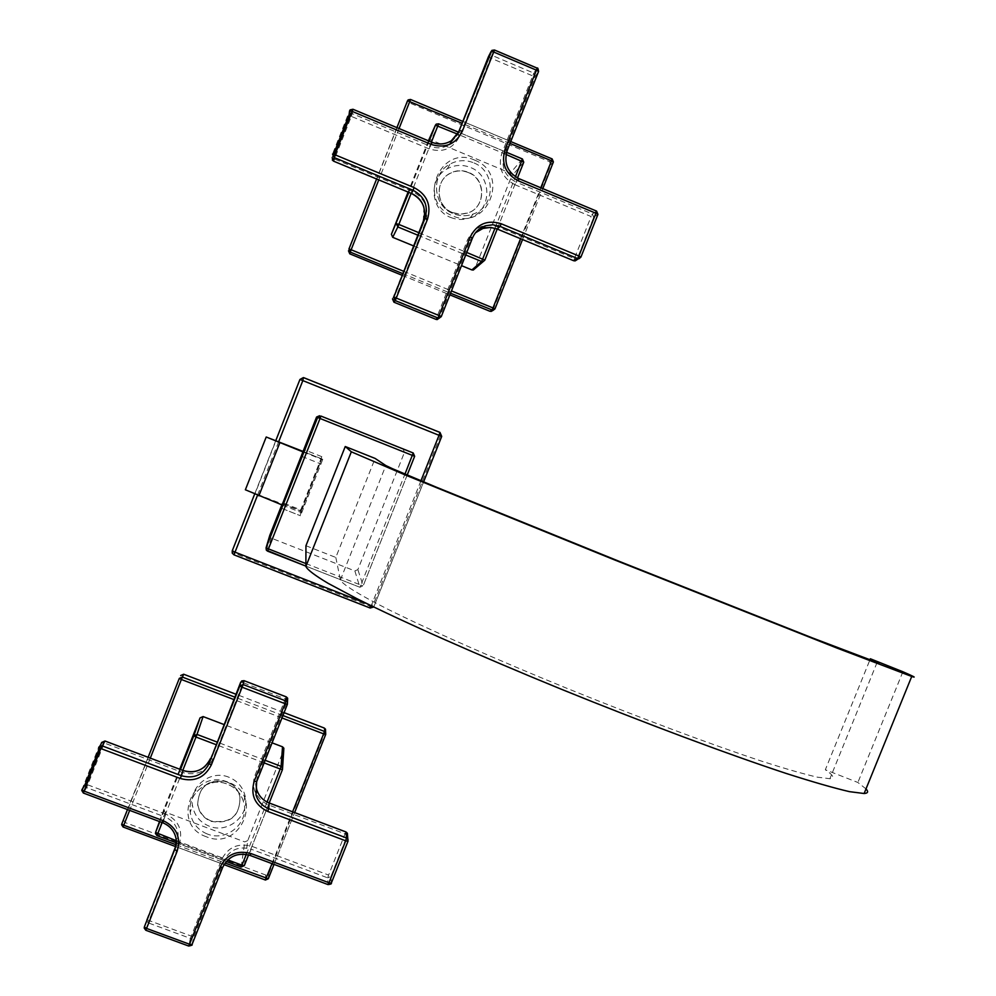 <?xml version="1.0" encoding="UTF-8"?>
<svg xmlns="http://www.w3.org/2000/svg" width="996" height="996" viewBox="0 0 996 996"><rect width="100%" height="100%" fill="white"/><g stroke="black" fill="none" stroke-linecap="round" stroke-linejoin="round"><path stroke-width="0.75" stroke-dasharray="4.98 3.74" d="M474.694 160.132L475.266 160.381C510.612 174.462 487.156 231.732 452.607 215.833L452.022 215.584C416.552 201.64 440.045 144.047 474.694 160.132M450.615 217.439C457.089 220.004 463.563 220.128 470.062 217.788C492.198 210.617 492.497 175.508 470.423 167.465C462.505 164.365 454.799 164.788 447.329 168.747C428.106 178.446 430.284 210.044 450.615 217.439M452.545 212.559C436.049 206.558 434.48 180.861 450.192 173.229C456.131 170.191 462.231 169.893 468.494 172.345C486.11 178.77 486.085 206.745 468.494 212.733L460.526 214.19L452.545 212.559M468.344 172.569C485.936 178.994 485.911 206.931 468.332 212.92L460.376 214.377L452.408 212.746C435.937 206.745 434.368 181.073 450.055 173.466C455.981 170.416 462.082 170.117 468.344 172.569M484.828 260.168L474.893 268.683L511.633 176.18L510.35 173.117L431.206 140.025L428.965 140.287L436.236 124.127M428.405 140.797L408.086 192.079M428.18 141.295L428.965 140.287M413.514 245.888L461.497 265.646M494.962 308.897L492.759 310.366M492.933 310.03L550.738 164.676L549.468 161.651L409.431 102.862L406.978 103.298L408.086 99.911M407.526 100.745L406.978 103.298M406.43 104.132L348.936 249.037M401.898 275.207L449.893 294.866M522.39 158.974L510.35 173.117M523.759 162.199L511.633 176.18M206.396 836.789L205.811 836.565C170.216 823.978 193.261 767.493 228.059 782.171L228.644 782.395C264.127 795.132 241.107 851.319 206.396 836.789M228.707 777.154C210.878 769.634 189.302 786.193 192.402 805.042C194.071 815.139 199.686 822.198 209.26 826.194C228.271 834.212 250.594 814.915 244.954 795.381C242.576 786.703 237.148 780.627 228.707 777.154M226.802 781.947C233.686 784.786 238.069 789.741 239.936 796.837C240.111 816.073 230.524 824.252 211.164 821.401C203.545 818.226 199.038 812.636 197.631 804.619C198.789 786.404 208.513 778.847 226.802 781.947M211.252 821.028C203.645 817.853 199.138 812.263 197.731 804.245C198.889 786.056 208.6 778.511 226.876 781.611C233.761 784.437 238.131 789.392 239.999 796.489C240.173 815.699 230.586 823.879 211.252 821.028M179.741 769.211L163.929 809.175L155.413 833.415M244.319 865.624L247.755 840.587L283.736 749.976M247.755 840.587L244.755 841.906L165.261 812.126L163.78 810.097M272.07 742.842L223.938 724.515M325.58 730.815L268.746 873.741L265.783 875.048L125.073 822.522L123.604 820.318L179.317 678.376M284.059 712.638L235.94 694.224M241.194 866.981L244.755 841.906M267.538 551.112L271.186 538.101L269.754 535.475M300.755 509.877L300.431 515.741L302.224 511.384L322.754 459.33L321.82 456.678L300.755 509.877L282.665 502.743L281.818 504.872M321.82 456.678L303.73 449.482M319.567 415.743L403.193 449.208L404.5 452.221L357.863 569.612L354.862 570.907L271.186 538.101M234.745 553.365L233.027 551.697L233.002 549.406L299.995 379.825L304.004 378.119L438.601 432.214L440.307 436.173L373.45 604.273L369.504 605.991L234.745 553.365L233.998 554.847M367.138 603.763L371.247 605.78M420.947 480.782L371.384 605.419L374.135 606.303L373.45 604.273M282.665 502.743L282.08 504.972M354.862 570.907L359.867 587.254L305.884 566.126L359.867 587.254L363.167 585.835L359.867 587.254L360.863 585.075L363.167 585.835L407.215 475.03M305.946 545.721L335.814 557.449L375.106 458.421M335.814 557.449L340.408 579.971C342.487 584.353 358.149 594.176 387.295 608.979C429.139 629.796 495 658.966 567.371 688.51C639.992 717.942 711.717 744.697 762.139 761.33C785.508 768.8 803.859 774.066 817.23 777.141L829.905 778.723C834.934 778.287 833.415 775.286 825.335 769.746L869.906 659.925M866.01 788.907L857.88 782.483L825.335 769.746M902.886 671.752L857.88 782.483M281.233 508.172L300.431 515.741L281.233 508.184M301.066 511.147L321.77 458.857L300.991 512.43L301.066 511.147L245.365 489.783M282.466 505.121L300.991 512.43M321.77 458.857L303.581 451.624M303.431 452.084L321.969 459.455M596.592 211.127L592.383 213.978L515.928 182.044L519.016 178.695M507.201 150.508L504.3 154.305L535.201 76.468L538.55 71.525M537.13 68.164L533.806 73.119L491.738 55.266L494.477 50.037M514.758 184.646L591.138 216.543L574.381 258.587L497.975 226.889C484.293 222.755 474.146 227.051 467.56 239.787L436.846 317.151L394.765 299.97L425.491 222.407C429.45 208.55 425.055 198.192 412.307 191.357L334.494 159.074L351.327 116.395L429.114 148.877C442.921 153.085 453.118 148.79 459.716 136.004L490.605 58.029L532.611 75.858L535.201 76.468L533.806 73.119L501.76 153.608C497.788 167.477 502.133 177.823 514.758 184.646L515.928 182.044C504.636 175.943 500.764 166.693 504.3 154.305L501.76 153.608M488.463 56.648L490.605 58.029L491.738 55.266L488.687 56.212M432.003 142.316L430.185 146.225L352.31 113.681L352.97 109.274M350.293 115.922L351.327 116.395L352.31 113.681L351.252 113.482M333.56 154.243L332.154 157.804L332.54 154.056L349.633 110.693M441.253 316.641L439.323 317.998L470.062 240.571L472.44 238.081M439.236 318.21L436.846 317.151L436.049 319.392M580.917 257.105L576.983 259.371L593.753 217.29L597.949 214.401M576.522 260.105L576.983 259.371L574.381 258.587L573.696 260.728M593.753 217.29L592.383 213.978L591.138 216.543L593.753 217.29M467.56 239.787L470.062 240.571L475.54 232.715M497.241 229.03L497.975 226.889M393.93 302.199L394.765 299.97L392.511 298.9M423.873 207.23L423.275 221.249L425.491 222.407M412.307 191.357L411.485 193.473M333.61 161.165L334.494 159.074L332.154 157.804L332.291 159.983M459.716 136.004L457.55 134.709L449.184 144.744C443.133 148.292 436.796 148.778 430.185 146.225L429.114 148.877M474.096 162.995C496.157 171.586 495.498 206.832 473.187 214.053C466.576 216.443 459.965 216.319 453.379 213.692L452.844 213.468C432.525 205.574 430.683 173.852 450.03 164.079C457.65 160.045 465.493 159.597 473.573 162.759L474.096 162.995M506.055 154.442L460.314 135.269M460.052 135.157L457.749 134.199M431.43 142.055L411.136 193.336M418.756 232.653L466.726 252.449M494.987 228.258L515.442 176.765M497.216 229.03L517.497 177.96L497.203 229.03M403.48 271.223L451.462 290.907M520.535 238.704L540.791 187.771M510.014 143.412L462.069 123.292M399.06 128.521L378.754 179.915M396.906 127.625L376.6 179.019M402.558 273.551L450.541 293.222M522.551 239.538L542.795 188.618L522.539 239.538M553.39 161.987L550.738 164.676M552.145 158.937L549.468 161.651M410.564 99.476L409.431 102.862M462.816 121.4L510.761 141.532L462.804 121.425M417.76 235.156L465.742 254.951M429.127 141.096L408.833 192.377M438.626 123.853L431.206 140.025M461.385 133.364L506.566 152.313L461.372 133.389M458.546 132.182L460.849 133.14L458.534 132.207M162.759 822.721L83.39 793.04L86.59 787.587L164.813 816.869L162.759 822.733M175.956 846.351L176.18 845.094M145.814 930.189L148.093 922.819L190.398 938.394L188.73 945.976L145.814 930.189M146.549 919.993L148.093 922.819L179.317 843.886C183.164 830.34 178.682 820.418 165.884 814.118L164.813 816.869C172.582 820.144 177.027 825.883 178.16 834.088L176.827 843.488L179.317 843.886M192.016 944.569L193.66 936.962L223.801 861.017L222.594 867.516M165.884 814.118L87.748 784.848L104.256 742.991L182.355 772.46C196.2 776.183 206.371 771.738 212.883 759.151L243.173 682.696L285.354 698.868L255.088 775.137C252.822 781.163 252.972 787.114 255.536 792.978L260.753 800.199L267.165 804.407L345.052 833.826L328.618 875.061L251.901 846.326C238.156 842.678 228.047 847.123 221.548 859.648L190.398 938.394L193.66 936.962L146.661 919.657M191.742 945.042L188.73 945.976M328.033 884.535L250.121 855.402L250.917 849.102L327.721 877.862L328.033 884.535L331.257 883.215M345.948 831.971L345.052 833.826L347.417 835.158L330.958 876.443L328.618 875.061L327.721 877.862L330.958 876.443L331.282 883.178M347.529 834.785L347.978 841.296M256.682 781.636L257.379 776.419L287.67 700.088L287.396 704.272M81.909 789.778L98.666 747.261L101.654 742.456M100.359 745.743L99.488 747.946L100.372 745.743M85.693 787.014L86.59 787.587L87.748 784.848L86.677 784.499M212.883 759.151L210.43 758.641M240.746 682.086L243.173 682.696L244.008 680.666M183.139 770.531L182.355 772.46M103.833 742.842L104.978 741.036M286.238 696.864L285.354 698.868L287.533 699.914M255.935 783.84L257.379 776.419L255.088 775.137M268.36 804.893L269.194 803M221.548 859.648L223.801 861.017C229.603 849.812 238.642 845.841 250.917 849.102L251.901 846.326M206.894 833.826C197.432 829.668 191.879 822.547 190.248 812.487C187.074 793.289 209.06 776.407 227.225 784.076L227.76 784.288C236.089 787.886 241.43 793.999 243.783 802.627C249.548 822.522 226.789 842.193 207.417 834.026L206.894 833.826M176.354 840.711L227.785 859.909M246.273 854.406L267.077 802.029M264.114 762.886L215.983 744.622M182.803 770.369L162.161 822.547M180.488 769.497L159.833 821.688M159.484 821.551L163.929 809.175M281.955 717.942L233.836 699.541M150.309 758.105L129.642 810.395M176.292 844.832L225.046 863.022M272.008 863.632L292.612 811.802M274.024 864.391L294.642 812.574L274.024 864.391M325.729 734.401L325.53 730.94M282.914 715.526L234.795 697.125M148.143 757.284L127.476 809.574M265.783 875.048L265.347 880.003L123.118 826.954L125.073 822.522M121.773 824.003L123.753 819.608M268.322 878.746L268.746 873.741M265.148 760.297L217.016 742.02M282.491 769.51L283.823 749.764M269.194 802.975L248.552 854.929L269.206 802.975M165.261 812.126L156.995 835.569L241.156 866.968M278.681 441.726L257.516 495.273M275.792 440.581L254.64 494.116M232.23 550.838L233.002 549.406M370.188 608.021L369.504 605.991M373.749 607L423.624 481.902L373.749 607M441.701 436.422L440.307 436.173M439.995 432.413L438.601 432.214M413.216 452.981L403.193 449.208M414.647 456.305L404.5 452.221M407.202 475.017L363.167 585.835L357.863 569.612M305.884 563.549L360.863 585.075L404.974 474.084M340.408 579.971L385.825 465.555M303.581 451.698L322.754 459.33M301.751 456.38L320.973 464.024M282.989 503.802L302.224 511.384M259.483 494.751L280.2 442.324M451.275 140.822L449.184 144.744L457.538 134.746L488.451 56.697L491.9 50.385M350.156 109.859L350.044 110.668M423.275 221.249L392.524 298.912M333.573 154.243L332.154 157.829M447.329 168.747L450.03 164.079C430.459 173.902 432.638 206.135 453.392 213.692C459.978 216.306 466.576 216.431 473.187 214.053L470.062 217.788M144.171 927.948L146.686 919.594L176.852 843.438L178.16 834.088L176.304 840.188M204.977 766.447L210.455 758.603L241.655 680.953M244.954 795.381L243.783 802.627C241.356 793.812 235.84 787.649 227.225 784.113C209.011 776.432 187.024 793.351 190.248 812.487L192.402 805.042M123.604 820.318L121.624 824.725M224 864.628L178.272 847.584M177.911 847.447L175.595 846.575M176.392 842.853L226.279 861.465M233.027 551.697L232.255 553.166M270.09 537.218L266.33 550.141M877.09 662.452L829.905 778.723"/><path stroke-width="1.49" d="M515.442 176.765L522.414 158.962L523.759 162.199L506.055 154.442M417.76 235.156L397.827 226.939L396.445 223.689L398.836 224.424L397.827 226.939L392.71 237.322L391.403 234.259L408.086 192.079M474.893 268.683L473.299 270.041L471.892 269.928L461.497 265.646M392.71 237.322L413.514 245.888M378.754 179.915L351.152 249.759L348.936 249.037L350.256 252.1L349.783 253.843L348.476 250.805M462.069 123.292L407.526 100.745L396.906 127.625M403.48 271.223L351.152 249.759L350.256 252.1L402.558 273.551M492.759 310.366L489.97 311.3L449.893 294.866M349.783 253.843L401.898 275.207M451.462 290.907L492.995 307.938L491.949 310.204L489.97 311.3M520.535 238.704L492.995 307.938L494.962 308.897L493.07 310.354L494.962 308.897L522.551 239.538L494.962 308.897M540.791 187.771L551.498 160.829L553.39 161.987L552.145 158.937L510.749 141.557L552.145 158.912L551.498 160.829L510.014 143.412M399.06 128.521L410.564 99.476L407.526 100.745M457.749 134.199L435.414 125.197L436.236 124.127L438.626 123.828L431.43 142.055M466.726 252.449L484.853 260.13L483.147 261.637L481.653 261.512L494.987 228.258M473.299 270.041L484.853 260.13L497.216 229.03L484.828 260.168M162.161 822.547L156.982 835.607L155.575 832.444L176.354 840.711M180.488 769.497L193.809 735.82L197.009 734.426L196 737.04L193.809 735.82L200.059 717.879L179.741 769.211M265.148 760.297L281.121 766.36L282.54 767.816L282.478 769.522L280.2 768.999L281.121 766.36L282.515 746.813L283.86 748.195L283.736 749.976M200.059 717.879L203.084 716.572L223.938 724.515M282.515 746.813L272.07 742.842M292.612 811.802L323.613 733.865L325.742 734.363L324.248 728.026L325.48 729.159L325.58 730.815M225.046 863.022L268.31 878.746L274.024 864.391L268.31 878.746L265.397 880.016L224 864.628M281.955 717.942L323.613 733.865L324.435 731.413L282.914 715.526M180.674 675.525L183.675 674.23L235.94 694.224M324.248 728.026L284.059 712.638M233.836 699.541L181.372 679.484L183.675 674.23M150.309 758.105L181.372 679.484L179.317 678.376L148.143 757.284M129.642 810.395L123.778 825.236L121.773 824.003L123.093 827.004L123.778 825.236L176.292 844.832M272.008 863.632L265.359 880.053L268.31 878.746M241.156 866.968L241.978 865.2L244.306 865.636L241.194 866.981M420.947 480.782L439.024 435.302L302.834 380.596L303.382 377.584L299.933 379.476L275.792 440.581M441.701 436.422L439.024 435.302L439.995 432.413L303.979 377.758L439.995 432.413L441.714 436.422L423.611 481.902L441.701 436.422L439.995 432.413M269.754 535.475L281.818 504.872M269.866 535.089L266.081 547.8L268.434 548.883L267.538 551.124L266.33 550.141L266.081 547.8L317.624 417.498L320.949 416.067L320.04 418.469L316.566 417.05L282.08 504.972M316.566 417.05L319.567 415.743M257.516 495.273L235.031 552.158L232.23 550.838L232.255 553.166L233.985 554.847L370.176 608.021L373.749 607L370.176 608.021L233.985 554.847L235.031 552.158L367.138 603.763M278.681 441.726L302.834 380.596L299.933 379.476M371.247 605.78L370.176 608.021M404.974 474.084L413.216 452.981L320.949 416.067L413.216 452.981L414.647 456.305L320.04 418.469L268.434 548.883L305.884 563.549M267.538 551.124L305.884 566.114L266.33 550.141M869.906 659.925L870.367 658.779C879.157 662.614 881.398 663.834 877.09 662.452L812.138 637.813L618.504 561.059L435.837 486.969L392.549 468.73L385.825 465.555L375.106 458.421L345.251 446.519L305.946 545.721L305.884 566.463C307.415 569.774 314.873 575.427 328.232 583.407L356.543 598.484C403.268 621.902 478.292 655.268 561.557 689.332C645.171 723.283 728.113 754.271 786.218 773.456C813.122 782.059 834.237 788.135 849.576 791.671L864.13 793.513C867.989 793.239 868.612 791.708 866.01 788.907M345.251 446.519L351.327 451.798L405.571 475.104L613.623 559.54L837.014 648.097L911.726 676.458C916.893 678.127 913.955 676.558 902.886 671.752L870.367 658.779M303.581 451.624L266.218 437.007L245.365 489.783L282.466 505.121M266.218 437.007L303.431 452.084M518.269 180.811C505.42 173.864 501.025 163.344 505.047 149.251L536.433 70.168L493.717 52.029L462.306 131.323C455.595 144.333 445.224 148.703 431.193 144.42L352.086 111.353L334.967 154.766L414.099 187.609C427.06 194.569 431.529 205.101 427.508 219.195L396.259 298.078L439.049 315.545L470.274 236.886C476.972 223.926 487.281 219.556 501.2 223.764L578.863 255.997L595.907 213.256L518.269 180.811L519.003 178.67L596.567 211.09L519.016 178.695M595.907 213.256L596.567 211.09L597.949 214.401L595.907 213.256M505.047 149.251L507.201 150.483L538.55 71.5L536.433 70.168L537.155 68.126L538.537 71.563L507.201 150.508C503.603 163.107 507.524 172.495 518.978 178.682C507.524 172.457 503.59 163.07 507.201 150.483L507.188 150.533M494.464 50.037L493.717 52.029L491.128 51.431L488.463 56.648L457.55 134.709L491.9 50.385L494.464 50.037L537.13 68.164M431.193 144.42L432.015 142.304C438.713 144.918 445.137 144.42 451.275 140.822L459.754 130.638L462.306 131.323M432.015 142.304L352.982 109.261L352.086 111.353L349.633 110.693L350.156 109.859L352.97 109.274L432.003 142.316C438.726 144.893 445.15 144.408 451.275 140.822M349.633 110.693L348.998 115.075L333.56 154.243M351.252 113.482L348.998 115.075L350.293 115.922M332.54 154.056L334.967 154.766L333.585 161.165L411.497 193.473L413.029 190.261L333.996 157.468L332.54 154.056M332.154 157.804L333.598 161.178L411.497 193.473C422.889 199.586 426.811 208.836 423.275 221.224L393.781 297.231L424.993 218.423C428.579 205.848 424.595 196.461 413.029 190.261L414.099 187.609M427.508 219.195L424.993 218.423L423.275 221.224M393.781 297.231L396.259 298.078L395.213 300.58L393.781 297.231M395.213 300.58L393.93 302.199L436.061 319.392L437.954 318.035L395.213 300.58M392.511 298.9L393.93 302.199L436.061 319.392L439.236 318.21M472.44 238.081L441.265 316.616L439.099 318.222L437.954 318.035L439.049 315.545L441.253 316.641M501.2 223.764L500.042 226.366L492.821 224.76L485.513 225.768C479.362 227.91 475.017 231.993 472.453 238.044L470.274 236.886M436.061 319.392L437.194 319.579L441.265 316.628L472.453 238.019C475.017 231.981 479.362 227.897 485.513 225.768L482.935 228.445L490.144 227.462L496.282 228.657L573.746 260.753L577.618 258.549L500.042 226.366L497.241 229.043L573.708 260.753L576.522 260.105M577.618 258.549L578.863 255.997L580.917 257.105L579.025 258.699L577.618 258.549M597.949 214.401L580.917 257.105L597.949 214.401L596.592 211.127M475.54 232.715L482.935 228.445L485.973 227.723L491.165 227.536L497.241 229.043M573.696 260.728L575.128 260.902L580.917 257.105M411.136 193.336L398.836 224.424L418.756 232.653M522.414 158.962L506.566 152.313L522.39 158.974L523.759 162.174L517.497 177.96L523.747 162.224M376.6 179.019L348.936 249.037M450.541 293.222L493.07 310.354L491.065 311.449M552.145 158.912L553.403 161.937L542.795 188.618L553.39 161.987M462.804 121.425L410.564 99.476L462.816 121.4M465.742 254.951L481.653 261.512L471.892 269.928M408.833 192.377L391.403 234.259M428.405 140.797L435.414 125.197L429.127 141.096M458.534 132.207L438.626 123.853M163.531 820.828C176.553 827.228 181.11 837.325 177.188 851.094L146.561 928.434L189.526 944.233L220.141 867.105C226.739 854.369 237.023 849.849 250.992 853.56L328.979 882.73L345.699 840.811L267.725 811.429C254.814 805.054 250.32 794.97 254.241 781.188L285.005 703.662L242.115 687.215L211.314 764.953C204.703 777.752 194.357 782.258 180.288 778.486L100.857 748.556L84.075 791.11L163.531 820.828L162.746 822.771L83.39 793.04M162.759 822.721L162.746 822.771C170.64 826.095 175.159 831.897 176.304 840.188C175.159 831.859 170.652 826.045 162.759 822.733M84.075 791.11L83.365 793.077L81.909 789.778L84.075 791.11M176.18 845.094L144.345 926.977L175.956 846.351M177.188 851.094L174.947 849.725L176.304 840.188M144.345 926.977L146.561 928.434L145.802 930.264L144.345 926.977M188.73 945.976L189.526 944.233L192.029 944.519L222.594 867.516L220.141 867.105M250.992 853.56L250.121 855.402C237.671 852.09 228.495 856.124 222.606 867.491L191.991 944.594C192.788 944.955 191.693 945.441 188.73 946.051L145.802 930.264L144.171 927.948M328.033 884.535L328.979 882.73L331.257 883.215M331.27 883.178L347.978 841.296L345.699 840.811L346.583 838.01L346.01 831.996L269.231 803.025L268.696 808.652L346.583 838.01L347.978 839.329L348.002 841.234L331.27 883.178C331.867 883.751 330.797 884.224 328.058 884.597L250.133 855.452C237.621 852.14 228.445 856.174 222.581 867.541M347.529 834.785L345.948 831.971M254.241 781.188L256.669 781.673L255.972 794.87C258.014 801.444 262.247 806.038 268.696 808.652L267.725 811.429M269.194 803L269.231 803.025C262.882 800.435 258.699 795.904 256.694 789.417L255.972 794.87L256.644 781.723L287.383 704.284L285.005 703.662L285.964 700.985L287.371 702.317L287.408 704.247L256.682 781.636M285.964 700.985L286.25 696.876L244.02 680.666L243.111 684.551L285.964 700.985M287.533 699.914L287.645 698.184L286.238 696.864M243.111 684.551L242.115 687.215L239.799 685.995L240.746 682.086L209.036 763.658L239.799 685.995L243.111 684.551M241.655 680.953L244.02 680.666L240.746 682.086M180.288 778.486L181.359 775.722C193.909 779.096 203.134 775.075 209.036 763.658L211.314 764.953M102.015 745.817L181.359 775.722L183.139 770.531L104.954 741.024L100.857 748.556L98.666 747.261L102.015 745.817M210.43 758.641C204.603 769.896 195.515 773.867 183.139 770.531L104.978 740.999L101.654 742.456L100.359 745.743L101.667 742.443L103.833 742.842M86.677 784.499L85.146 784.35L99.5 747.959L85.133 784.375L81.909 789.778M81.996 790.015L85.146 784.35L85.693 787.014M83.365 793.028L81.747 790.438M183.139 770.531L183.139 770.531C191.195 773.17 198.478 771.825 204.977 766.447M269.194 802.975L282.478 769.522L269.206 802.975C262.869 800.398 258.699 795.879 256.694 789.417L255.935 783.84M227.785 859.909L241.978 865.2L246.273 854.406M267.077 802.029L280.2 768.999L264.114 762.886M215.983 744.622L196 737.04L182.803 770.369M159.833 821.688L155.575 832.444L159.484 821.551M325.48 729.159L325.717 734.401L294.629 812.562L325.729 734.401M234.795 697.125L182.343 677.056L179.317 678.376M127.476 809.574L121.773 824.003M217.016 742.02L197.009 734.426L203.084 716.572M244.331 865.574L248.564 854.929L244.331 865.574M155.413 833.415L156.982 835.607L176.392 842.853M254.64 494.116L232.23 550.838M407.215 475.03L414.647 456.305L413.216 452.981M351.327 451.798L305.884 566.463M258.86 495.821L279.851 442.71M491.9 50.385L494.477 49.999L537.155 68.126C537.703 67.442 538.164 68.562 538.55 71.5M350.044 110.668L349.521 114.254L333.573 154.243M350.156 109.859L352.982 109.261M392.524 298.912L393.93 302.199M411.485 193.485C417.648 196.2 421.781 200.794 423.873 207.23M332.291 159.983L333.598 161.178M408.086 99.911L410.564 99.451M458.546 132.182L438.626 123.828L436.236 124.127M269.219 802.975L345.986 831.946L347.38 833.279L347.978 841.296M287.383 704.284L287.645 698.184L286.25 696.851L244.02 680.654M101.667 742.443L104.978 740.999M121.624 824.725L123.093 827.004L175.595 846.575M283.86 748.195L282.478 769.522M226.279 861.465L241.156 867.018L244.306 865.636M232.255 553.166L233.985 554.847M407.202 475.017L414.635 456.305M911.726 676.458L864.13 793.513"/></g></svg>
